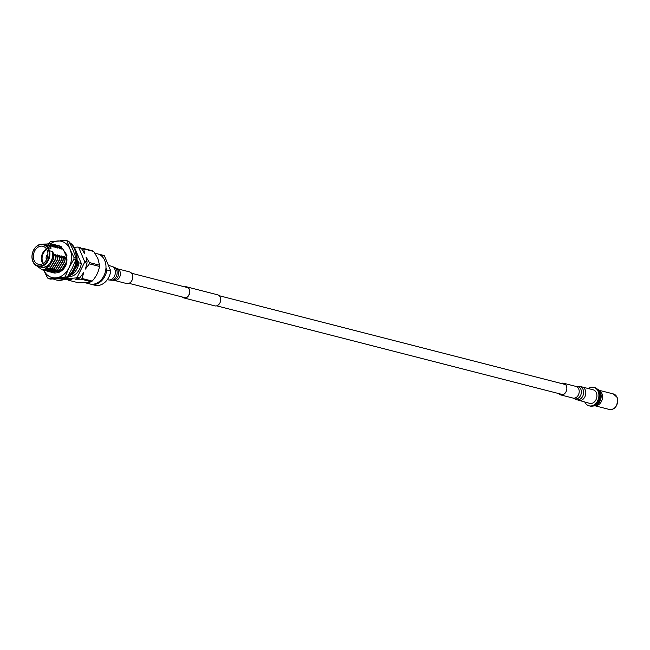 <?xml version="1.0" encoding="UTF-8"?>
<svg xmlns="http://www.w3.org/2000/svg" width="650" height="650" viewBox="0 0 650 650"><rect width="100%" height="100%" fill="white"/><g stroke="black" fill="none" stroke-linecap="round" stroke-linejoin="round"><path stroke-width="0.97" d="M182.666 297.107A5.509 4.249 -75.6 0 0 183.934 297.741A5.509 4.249 -75.6 0 0 189.597 290.916A5.509 4.249 -75.6 0 0 186.672 287.064A5.509 4.249 -75.6 0 0 185.258 287.007M182.26 297.001A5.712 4.404 -75.6 0 0 183.885 297.936A5.712 4.404 -75.6 0 0 189.751 290.859A5.712 4.404 -75.6 0 0 186.721 286.869A5.712 4.404 -75.6 0 0 184.852 286.91M183.885 297.936L214.801 305.866A5.712 4.404 -75.6 0 0 220.667 298.789A5.712 4.404 -75.6 0 0 217.644 294.799L186.721 286.869M67.275 277.03A20.044 15.454 -75.6 0 0 74.644 249.494A20.044 15.454 -75.6 0 0 69.826 243.092M63.44 240.63A20.044 15.454 -75.6 0 0 60.206 240.793M69.55 242.547A20.044 15.454 104.4 0 1 75.481 249.714A20.044 15.454 104.4 0 1 73.198 271.635A20.044 15.454 104.4 0 1 56.339 280.004L55.502 279.793A20.044 15.454 -75.6 0 0 65.821 278.013M53.349 279.012A20.044 15.454 -75.6 0 0 55.502 279.793M75.92 259.594L73.938 259.09A21.214 16.356 -75.6 0 0 73.986 258.342A21.214 16.356 -75.6 0 0 74.019 257.595L76.001 258.107A21.214 16.356 -75.6 0 1 75.969 258.854A21.214 16.356 -75.6 0 1 75.92 259.594L72.109 268.515L67.194 277.152L65.211 276.648L69.022 267.727A18.744 14.446 -75.6 0 0 70.013 249.251L74.019 257.595M47.905 254.264A3.648 2.811 -75.6 0 0 46.386 259.407A3.648 2.811 -75.6 0 0 46.516 259.683M42.762 263.624A9.271 7.142 104.4 0 1 41.373 259.074A9.271 7.142 104.4 0 1 46.508 249.007M46.849 249.584A8.767 6.76 -75.6 0 0 42.079 259.066A8.767 6.76 -75.6 0 0 43.331 263.283M33.337 257.018A9.271 7.142 -75.6 0 0 38.309 264.257A9.271 7.142 -75.6 0 0 47.897 253.549A9.271 7.142 -75.6 0 0 42.916 246.301A9.271 7.142 -75.6 0 0 33.337 257.018M48.311 249.364A10.896 8.401 -75.6 0 0 36.839 246.293A10.896 8.401 -75.6 0 0 32.914 261.194A10.896 8.401 -75.6 0 0 44.395 264.266A10.896 8.401 -75.6 0 0 48.311 249.364M48.222 247.723L49.514 250.786A11.399 8.783 104.4 0 1 47.174 262.381A11.399 8.783 104.4 0 1 38.09 266.402A11.399 8.783 104.4 0 1 32.874 261.552A11.399 8.783 104.4 0 1 34.166 249.08A11.399 8.783 104.4 0 1 43.753 244.319A11.399 8.783 104.4 0 1 48.222 247.723L50.984 248.43A11.399 8.783 -75.6 0 0 46.516 245.034L43.753 244.319M94.933 253.183L97.622 253.874A15.535 11.976 104.4 0 1 104.739 260.488A15.535 11.976 104.4 0 1 102.968 277.477A15.535 11.976 104.4 0 1 89.903 283.961L84.793 282.652M38.09 266.402L40.852 267.109A11.399 8.783 -75.6 0 0 49.936 263.096A11.399 8.783 -75.6 0 0 52.276 251.501L56.079 257.002L55.689 259.261L50.424 267.954L42.315 269.977M49.514 250.786L52.276 251.501M74.263 247.333L77.943 247.057L80.462 247.707A17.721 13.658 104.4 0 1 81.307 248.276L84.663 253.76L83.688 248.885A17.721 13.658 104.4 0 0 82.851 248.316L92.934 250.908A17.721 13.658 104.4 0 1 93.771 251.477L97.906 258.643L99.531 265.159A17.721 13.658 104.4 0 1 99.458 266.427C98.686 271.708 96.257 276.591 92.178 281.076A17.721 13.658 104.4 0 1 91.276 281.775C88.587 282.514 84.248 282.831 78.244 282.734L68.161 280.15A17.721 13.658 104.4 0 1 67.324 279.581M76.895 261.194L77.772 262.567L77.374 264.826L71.508 273.975M77.772 262.567L77.602 264.883L72.329 273.577L71.118 274.43M70.371 275.243A13.812 10.644 -75.6 0 0 78.886 262.852L81.315 263.477A13.812 10.644 104.4 0 1 68.916 276.599M37.326 266.159L46.004 268.052L52.967 259.61L53.763 253.988M56.079 257.002L55.453 254.426L57.907 257.473L57.273 254.889L57.736 255.011L59.735 257.944L59.101 255.361L61.336 258.351L60.929 255.832L61.384 255.946L63.383 258.879L62.757 256.295L63.212 256.417L64.992 259.293L64.594 261.544L59.329 270.246L50.546 272.041M64.992 259.293L64.821 261.601L59.548 270.303L51.447 272.317M63.164 258.822L62.774 261.081L57.501 269.774L49.514 271.822L48.718 271.57M63.383 258.879L62.993 261.137L57.728 269.831L49.619 271.846M61.336 258.351L60.946 260.609L55.681 269.303L46.898 271.107M61.563 258.408L61.165 260.666L55.9 269.36L47.799 271.383M59.516 257.887L59.118 260.146L53.852 268.84L45.069 270.636M59.735 257.944L59.345 260.203L54.072 268.897L45.971 270.912M57.688 257.416L57.297 259.675L52.024 268.369L44.038 270.416L43.241 270.164M57.907 257.473L57.517 259.732L52.252 268.426L44.143 270.441M55.892 256.953A13.812 10.644 104.4 0 1 55.608 258.578L50.204 267.898L42.209 269.945L37.099 266.061M65.211 259.35L64.578 256.766L66.812 259.756L66.771 257.327L66.804 258.733M67.039 259.813C65.479 268.149 61.425 272.553 54.876 273.049A13.812 10.644 104.4 0 1 53.341 272.805A13.812 10.644 104.4 0 1 53.251 272.781M62.652 248.966L60.897 246.447L61.531 249.023L61.067 248.909L59.069 245.976L59.703 248.56L59.248 248.438L57.241 245.505L57.874 248.089L57.419 247.975L55.421 245.042L56.046 247.618L55.591 247.504L53.592 244.571L54.226 247.154L53.763 247.033L51.764 244.099L52.398 246.683L51.943 246.569L50.334 243.961L50.984 248.43M65.032 256.88L65.057 258.635M63.269 249.47L66.771 257.327M77.992 262.624L77.358 260.049L78.886 262.852M81.315 263.477L75.692 250.242M47.856 243.157L51.764 244.099M50.091 243.457L51.992 244.156M51.001 243.734L53.592 244.571M51.919 243.929L53.812 244.627M52.821 244.197L55.421 245.042M53.747 244.392L55.64 245.099M54.649 244.668L57.241 245.505M55.575 244.863L57.468 245.562M56.477 245.139L59.069 245.976M57.395 245.334L59.288 246.033M58.297 245.602L60.897 246.447M59.223 245.797L61.116 246.504M66.812 259.756L66.422 262.015L61.157 270.709L52.374 272.512M50.481 246.196L48.035 244.644L50.416 245.668M50.334 243.961L42.242 244.107M54.08 254.069L53.698 258.741L49.067 266.427L45.516 268.239M51.659 246.09L52.398 246.683M55.908 254.54L55.933 256.295M53.487 246.553L54.226 247.154M57.736 255.011L57.752 256.758M55.307 247.024L56.046 247.618M59.556 255.474L59.581 257.229M57.135 247.496L57.874 248.089M61.384 255.946L61.409 257.701M58.963 247.959L59.703 248.56M63.212 256.417L63.237 258.164M60.783 248.43L61.531 249.023M77.74 260.146L77.748 261.503M55.713 256.717L55.608 258.578M98.15 254.02A15.535 11.976 104.4 0 1 98.678 254.142A15.535 11.976 104.4 0 1 100.482 254.816L100.685 255.279M105.966 267.857L106.852 269.961A15.535 11.976 104.4 0 1 90.959 284.237A15.535 11.976 104.4 0 1 90.439 284.082M98.678 254.142L102.594 255.149A15.535 11.976 104.4 0 1 104.406 255.816L110.768 270.969A15.535 11.976 104.4 0 1 94.876 285.236L90.959 284.237M100.482 254.816L104.406 255.816M110.768 270.969L106.852 269.961M65.829 278.696L76.278 277.924L78.804 278.574L75.043 279.24L81.193 279.191L91.276 281.775M92.178 281.076L82.103 278.493L83.647 272.634L79.714 277.875L77.188 277.233A17.721 13.658 104.4 0 1 76.278 277.924M77.188 277.233L84.468 262.584L86.986 263.226L85.41 269.076L89.375 263.843L99.458 266.427M99.531 265.159L89.448 262.576L86.052 257.083L87.059 261.966L84.532 261.316A17.721 13.658 104.4 0 1 84.468 262.584M84.532 261.316L78.78 247.626L81.307 248.276M77.943 247.057A17.721 13.658 104.4 0 1 78.78 247.626M87.059 261.966A17.721 13.658 104.4 0 1 86.986 263.226M79.714 277.875A17.721 13.658 104.4 0 1 78.804 278.574M68.161 280.15L71.882 279.476L64.667 279.248M82.851 248.316L81.323 248.3M89.448 262.576A17.721 13.658 104.4 0 1 89.375 263.843M82.103 278.493A17.721 13.658 104.4 0 1 81.193 279.191M83.688 248.885L93.771 251.477M48.035 244.644L50.57 246.212M62.189 248.194L66.966 255.117L66.089 264.924A13.812 10.644 -75.6 0 1 59.329 272.171L58.459 272.464M43.883 270.376A18.744 14.446 -75.6 0 0 55.778 277.899L48.531 278.623L50.505 279.126L66.129 277.973L64.147 277.469L55.778 277.899A18.744 14.446 -75.6 0 0 69.022 267.727L73.938 259.09M48.531 278.623A21.214 16.356 -75.6 0 1 47.539 277.948L44.094 270.904M49.449 242.491A21.214 16.356 -75.6 0 1 50.513 241.67L66.138 240.524L68.112 241.028A21.214 16.356 -75.6 0 1 69.103 241.703L73.109 250.047L76.001 258.107M69.103 241.703L67.121 241.191L70.013 249.251A18.744 14.446 -75.6 0 0 57.769 240.955A18.744 14.446 -75.6 0 0 50.724 243.636M64.147 277.469A21.214 16.356 -75.6 0 0 65.211 276.648M67.121 241.191A21.214 16.356 -75.6 0 0 66.138 240.524M66.129 277.973A21.214 16.356 -75.6 0 0 67.194 277.152M593.036 405.99A8.799 6.784 -75.6 0 0 594.059 405.957L596.074 405.697A8.019 6.183 -75.6 0 0 601.9 393.469A8.019 6.183 -75.6 0 0 599.893 390.845L598.244 389.651A8.799 6.784 -75.6 0 0 597.366 389.131M595.603 404.682A8.409 6.484 -75.6 0 0 599.544 392.584A8.409 6.484 -75.6 0 0 598.983 391.511M594.059 405.957A8.799 6.784 -75.6 0 0 600.454 392.535A8.799 6.784 -75.6 0 0 598.244 389.651M593.328 405.901A8.799 6.784 -75.6 0 0 599.609 401.172A8.799 6.784 -75.6 0 0 600.104 392.446A8.799 6.784 -75.6 0 0 597.577 389.35M589.054 405.811L589.956 406.039A9.523 7.337 -75.6 0 0 597.959 402.066A9.523 7.337 -75.6 0 0 599.048 391.649A9.523 7.337 -75.6 0 0 594.685 387.595L593.783 387.368A9.523 7.337 104.4 0 1 598.146 391.422A9.523 7.337 104.4 0 1 597.058 401.83A9.523 7.337 104.4 0 1 589.054 405.811A9.523 7.337 104.4 0 1 584.87 402.147M588.356 388.562A9.523 7.337 104.4 0 1 593.783 387.368M561.169 383.451A6.013 4.631 104.4 0 1 563.119 383.159A6.013 4.631 104.4 0 1 563.607 383.248A6.013 4.631 104.4 0 1 566.678 389.911A6.013 4.631 104.4 0 1 561.104 394.981A6.013 4.631 104.4 0 1 560.617 394.891A6.013 4.631 104.4 0 1 558.577 393.543M581.457 386.831A7.012 5.411 104.4 0 1 582.026 386.937L593.158 389.797A7.012 5.411 104.4 0 1 596.741 397.564A7.012 5.411 104.4 0 1 590.241 403.488A7.012 5.411 104.4 0 1 589.672 403.382L575.673 399.392A6.76 5.208 104.4 0 0 577.184 399.872A6.76 5.208 104.4 0 0 583.505 393.811A6.76 5.208 104.4 0 0 579.442 386.579A6.76 5.208 104.4 0 0 578.971 386.555L582.026 386.937A7.012 5.411 104.4 0 1 585.609 394.713A7.012 5.411 104.4 0 1 579.117 400.636A7.012 5.411 104.4 0 1 578.541 400.53M117.171 268.718A6.013 4.631 -75.6 0 1 120.404 273.528A6.013 4.631 -75.6 0 1 117.569 279.638A6.013 4.631 -75.6 0 1 114.181 280.361L126.547 283.538A6.013 4.631 -75.6 0 0 129.935 282.807A6.013 4.631 -75.6 0 0 132.771 276.697A6.013 4.631 -75.6 0 0 129.537 271.887L117.171 268.718L114.481 267.394A6.76 5.208 -75.6 0 1 117.154 273.073A6.76 5.208 -75.6 0 1 113.969 279.289A6.76 5.208 -75.6 0 1 111.183 280.231L113.092 280.223A6.272 4.834 -75.6 0 0 115.676 279.346A6.272 4.834 -75.6 0 0 118.625 273.585A6.272 4.834 -75.6 0 0 116.147 268.312M613.381 393.949L617.159 397.434C618.044 405.714 615.452 409.727 609.399 409.476A8.019 6.183 -75.6 0 0 616.143 406.128A8.019 6.183 -75.6 0 0 617.053 397.361A8.019 6.183 -75.6 0 0 613.381 393.949L599.121 390.293M563.607 383.248L575.973 386.417A6.013 4.631 104.4 0 1 579.044 393.079A6.013 4.631 104.4 0 1 573.471 398.158A6.013 4.631 104.4 0 1 572.983 398.068L575.673 399.392M576.916 386.563A6.272 4.834 104.4 0 1 577.062 386.555A6.272 4.834 104.4 0 1 577.501 386.579A6.272 4.834 104.4 0 1 581.279 393.291A6.272 4.834 104.4 0 1 575.404 398.913A6.272 4.834 104.4 0 1 574.007 398.474M111.183 280.231L108.128 279.841A7.012 5.411 -75.6 0 0 112.076 278.996A7.012 5.411 -75.6 0 0 115.383 271.871A7.012 5.411 -75.6 0 0 111.613 266.256L108.452 265.444M128.984 283.335L185.347 297.789M216.678 305.833L563.054 394.688M131.576 273.236L187.939 287.698M219.261 295.734L565.646 384.597M595.14 405.819L609.399 409.476M575.973 386.417L578.971 386.555M560.617 394.891L572.983 398.068M114.181 280.361L113.092 280.223M108.128 279.841L107.339 279.646M111.613 266.256L114.481 267.394"/></g></svg>
